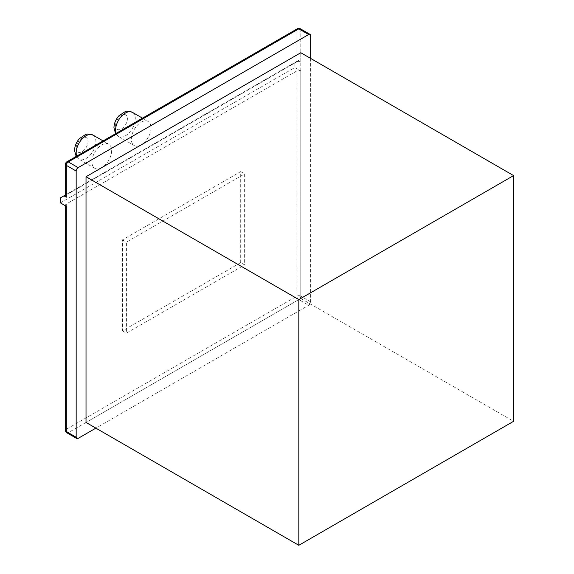 <?xml version="1.0" encoding="UTF-8"?>
<svg xmlns="http://www.w3.org/2000/svg" width="574" height="574" viewBox="0 0 574 574"><rect width="100%" height="100%" fill="white"/><g stroke="black" fill="none" stroke-linecap="round" stroke-linejoin="round"><path stroke-width="0.43" stroke-dasharray="2.87 2.15" d="M66.319 206.303A2.784 1.607 180 0 1 65.508 205.162A2.784 1.607 180 0 1 66.319 204.028L296.851 70.932A2.784 1.607 0 0 1 300.79 70.932L294.878 67.517L294.878 62.509L60.406 197.879M65.508 196.064A2.784 1.607 180 0 1 66.319 194.923L66.319 163.073L296.851 29.977L296.851 61.827A2.784 1.607 180 0 1 300.79 61.827L298.43 60.464L294.878 62.509M60.406 202.887L294.878 67.517M298.43 60.464L65.508 194.938M296.851 61.827L66.319 194.923M310.642 58.412L310.642 301.859A2.784 1.607 -60 0 1 308.676 305.275L95.872 428.132M240.7 262.612L240.7 171.604L122.477 239.86L122.477 330.868L240.7 262.612L244.639 264.887L244.639 173.879L126.416 242.135L126.416 333.142L244.639 264.887M91.933 161.933A13.934 8.043 -60 0 1 98.018 147.913A13.934 8.043 -60 0 1 108.751 144.182A13.934 8.043 -60 0 1 108.751 160.268A13.934 8.043 -60 0 1 94.818 168.311A13.934 8.043 -60 0 1 91.933 161.933M131.346 139.181A13.934 8.043 -60 0 1 137.423 125.161A13.934 8.043 -60 0 1 148.157 121.43A13.934 8.043 -60 0 1 148.157 137.516A13.934 8.043 -60 0 1 134.23 145.559A13.934 8.043 -60 0 1 131.346 139.181M300.79 52.729L300.79 298.444L86.021 422.442M240.7 171.604L244.639 173.879M122.477 330.868L126.416 333.142M122.477 239.86L126.416 242.135M300.79 298.444L513.594 421.302M300.79 70.932L300.79 296.17A2.784 1.607 0 0 0 296.851 296.17L66.319 429.266L66.319 204.028M310.642 301.859L300.79 296.17A2.784 1.607 -60 0 1 298.824 299.585L68.292 432.681L78.143 438.371M310.642 35.667L300.79 29.977L300.79 61.827M296.851 70.932L296.851 296.17A2.784 1.607 -120 0 0 298.824 299.585L308.676 305.275M66.9 432.818A2.784 1.607 120 0 0 68.292 432.681A2.784 1.607 -120 0 1 66.319 429.266A2.784 1.607 0 0 0 65.508 430.407M297.432 28.7A2.784 1.607 -120 0 0 296.851 29.977A2.784 1.607 180 0 1 300.79 29.977A2.784 1.607 -60 0 0 300.216 28.7M65.508 164.207A2.784 1.607 180 0 1 66.319 163.073A2.784 1.607 60 0 1 66.9 161.796M92.988 135.077A13.934 8.043 -60 0 1 92.988 151.17A13.934 8.043 -60 0 1 79.054 159.213A13.934 8.043 -60 0 1 76.679 156.15M132.4 112.332A13.934 8.043 -60 0 1 132.4 128.418A13.934 8.043 -60 0 1 118.466 136.461A13.934 8.043 -60 0 1 116.084 133.398M76.17 148.286A8.359 4.829 -60 0 1 85.038 137.251A8.359 4.829 -60 0 1 85.038 149.075A8.359 4.829 -60 0 1 76.17 148.286M115.582 125.534A8.359 4.829 -60 0 1 124.443 114.499A8.359 4.829 -60 0 1 124.443 126.323A8.359 4.829 -60 0 1 115.582 125.534M65.508 205.829L65.508 205.162M76.163 156.451L79.054 159.213L94.818 168.311M103.083 140.903L108.751 144.182M115.568 133.699L118.466 136.461L134.23 145.559M142.488 118.151L148.157 121.43"/><path stroke-width="0.86" d="M65.508 194.938L60.406 197.879L60.406 202.887L66.319 206.303L66.319 431.54L76.17 437.23L76.17 171.038A2.784 1.607 -60 0 1 78.143 167.622L308.676 34.526A2.784 1.607 -60 0 1 310.068 34.39A2.784 1.607 -60 0 1 310.642 35.667L310.642 58.412M66.319 197.198L66.319 165.348A2.784 1.607 180 0 1 65.508 164.207L65.508 196.064A2.784 1.607 180 0 0 66.319 197.198L63.958 195.834M95.872 428.132L78.143 438.371A2.784 1.607 120 0 1 76.751 438.507A2.784 1.607 120 0 1 76.17 437.23M298.824 545.3L86.021 422.442L86.021 176.72L300.79 52.729L513.594 175.587L513.594 421.302L298.824 545.3L298.824 299.578L513.594 175.587M86.021 176.72L298.824 299.578M65.508 205.829L65.508 430.407A2.784 1.607 0 0 0 66.319 431.54A2.784 1.607 120 0 0 66.9 432.818L76.751 438.507M308.676 34.526L298.824 28.836A2.784 1.607 -120 0 0 297.432 28.7L66.9 161.796A2.784 1.607 60 0 1 68.292 161.933A2.784 1.607 -60 0 0 66.319 165.348L76.17 171.038M78.143 167.622L68.292 161.933L298.824 28.836A2.784 1.607 -60 0 1 300.216 28.7A2.784 2.784 0 0 0 297.432 28.7M76.679 156.15A13.934 8.043 -60 0 1 76.17 152.835A13.934 8.043 -60 0 1 82.254 138.815A13.934 8.043 -60 0 1 92.988 135.077L103.083 140.903M116.084 133.398A13.934 8.043 -60 0 1 115.582 130.083A13.934 8.043 -60 0 1 121.659 116.063A13.934 8.043 -60 0 1 132.4 112.332L142.488 118.151M310.068 34.39L300.216 28.7M65.508 430.407A2.784 2.784 0 0 0 66.9 432.818M66.9 161.796A2.784 2.784 0 0 0 65.508 164.207M76.163 156.451L74.541 150.56C74.692 146.069 76.371 142.036 79.571 138.463L85.777 134.381L87.535 134.007L92.988 135.077M115.568 133.699L113.946 127.808C114.104 123.317 115.776 119.284 118.983 115.718L125.189 111.629C125.706 110.832 128.11 111.062 132.4 112.332"/></g></svg>
